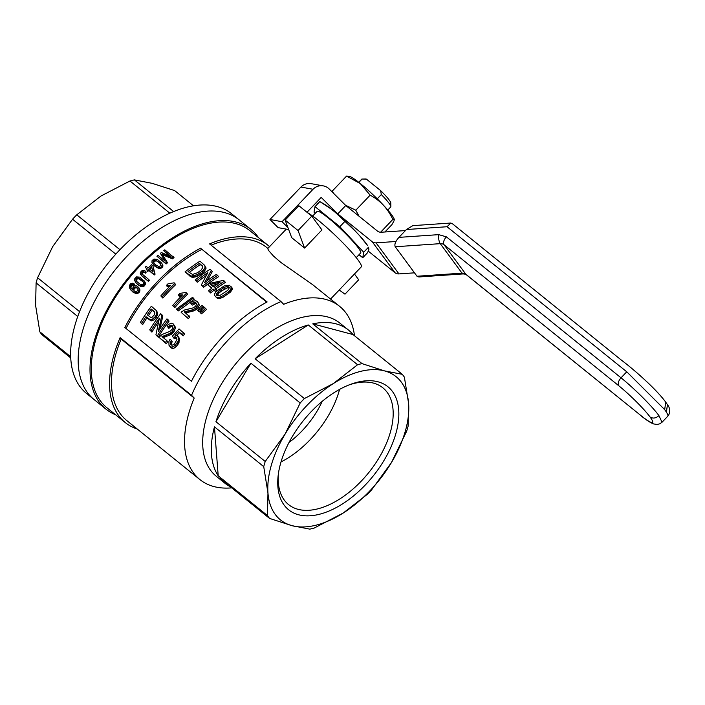 <?xml version="1.0" encoding="UTF-8"?>
<svg xmlns="http://www.w3.org/2000/svg" width="705" height="705" viewBox="0 0 705 705"><rect width="100%" height="100%" fill="white"/><g stroke="black" fill="none" stroke-linecap="round" stroke-linejoin="round"><path stroke-width="1.06" d="M395.241 246.75L416.999 276.245L462.004 273.152A6.697 2.371 86.1 0 0 463.211 273.919L465.846 274.263A6.697 5.473 -36.4 0 0 462.004 273.152L440.255 243.657A6.697 5.473 143.6 0 1 444.097 244.767L465.846 274.263L640.484 415.219A31.795 3.833 -136.3 0 0 650.045 416.972A31.795 3.833 -136.3 0 0 618.726 385.723L444.097 244.767A6.697 3.772 -51.1 0 1 446.397 236.854L438.713 234.642A6.697 2.371 86.1 0 0 440.255 243.657L395.241 246.75C394.218 244.485 395.452 241.366 398.942 237.374L438.713 234.642M618.726 385.723C617.615 383.555 618.382 380.92 621.026 377.818L626.763 371.808L447.04 226.737L450.856 223.027L452.716 223.97L621.475 360.193C635.39 370.671 656.787 389.83 665.749 402.185L664.665 409.631A38.493 4.644 43.7 0 1 666.401 412.143L667.432 404.626C672.006 410.521 668.534 415.536 667.75 416.223A38.493 4.644 43.7 0 0 666.401 412.143L667.459 404.661L665.749 402.185M447.04 226.737L406.433 229.53L398.942 237.374M406.433 229.53L412.839 225.635L450.856 223.027M463.211 273.919L418.867 276.959L416.999 276.245M395.946 241.489L376.056 242.855A6.697 5.473 143.6 0 1 372.222 241.744L337.739 213.915L321.189 197.409L306.992 212.284M323.304 185.882A11.712 11.439 100.4 0 0 313.038 189.266L282.07 221.714L269.962 219.493L300.938 187.054A11.712 11.439 100.4 0 1 311.205 183.67L323.304 185.882A11.712 11.439 100.4 0 1 329.226 188.993L345.767 205.507L377.51 231.125A6.697 5.473 -36.4 0 0 381.343 232.227L405.428 230.579M345.767 205.507L337.739 213.915M269.962 219.493L278.123 227.636L288.68 229.566M282.07 221.714L287.922 227.556M376.056 242.855L398.951 273.901L414.478 272.835M398.951 273.901A6.697 5.473 143.6 0 1 395.117 272.791L368.274 251.13M317.717 203.798L316.369 202.458M355.452 231.231L335.316 212.39A33.637 4.063 43.7 0 1 355.452 231.231L359.594 235.664A33.637 4.063 43.7 0 1 367.569 245.534L359.594 235.664M312.65 216.03L317.091 211.385A30.121 3.631 43.7 0 1 328.574 218.206A30.121 3.631 43.7 0 1 351.231 239.524A30.121 3.631 43.7 0 1 360.669 252.98L356.228 257.633M359.012 254.717L362.749 257.73L363.718 252.231L339.854 226.684L315.012 206.635L314.033 212.126L315.197 213.368M362.749 257.73L367.561 252.69L368.882 249.447L368.539 247.191L363.718 252.231M320.704 202.097L324.203 204.142A33.637 4.063 43.7 0 1 331.015 208.909L319.823 201.586L315.012 206.635M335.316 212.39L331.015 208.909M339.854 226.684L344.666 221.643M377.254 198.819L381.308 194.562A20.084 2.423 43.7 0 1 390.887 206.556A20.084 2.423 43.7 0 1 390.799 206.873L387.794 210.019M381.308 194.562L380.674 190.641L366.38 179.105L362.07 179.035A20.084 2.423 43.7 0 1 362.07 179.035L358.863 182.383M358.739 182.287L361.744 179.141A20.084 2.423 43.7 0 1 362.053 179.035L365.789 178.973A17.405 2.097 43.7 0 1 366.38 179.105M380.674 190.641A17.405 2.097 43.7 0 1 390.773 202.828L390.887 206.556M115.805 254.144L72.553 219.229L52.716 246.583L37.594 277.752A98.4 55.448 128.9 0 0 36.105 282.89L35.611 305.459L39.841 331.835A98.4 55.448 128.9 0 0 41.939 334.69L70.729 357.928M79.559 311.628L37.594 277.752M193.514 205.816L174.655 190.588L152.174 183.335L134.408 179.89A98.4 55.448 128.9 0 0 129.949 181L101 195.999L76.766 214.813A98.4 55.448 128.9 0 0 72.553 219.229M258.506 237.647A115.47 65.072 128.9 0 0 250.962 229.407L239.136 219.854A115.47 65.072 128.9 0 0 115.972 268.834A115.47 65.072 128.9 0 0 94.082 399.55L86.556 393.478A115.47 65.072 -51.1 0 1 79.938 386.543A115.47 65.072 -51.1 0 1 113.893 256.285A115.47 65.072 -51.1 0 1 231.601 213.782L239.136 219.854A115.47 65.072 128.9 0 0 115.972 268.834A115.47 65.072 128.9 0 0 94.082 399.55L105.917 409.103A115.47 65.072 128.9 0 0 115.558 414.734M119.956 249.685L76.766 214.813M169.843 213.201L129.949 181M70.676 356.73L39.841 331.835M77.735 316.501L36.105 282.89M173.65 211.562L134.408 179.89M166.944 262.013A115.47 65.072 128.9 0 0 165.543 263.203L166.124 263.987A113.796 64.129 -51.1 0 1 167.526 262.798L162.961 255.492L167.526 262.798M155.364 259.978L153.602 260.471L153.126 262.022L155.479 264.754L158.801 266.596L161.084 265.424L160.308 263.379L155.364 259.978L155.937 260.762L153.752 261.916L154.06 263.397M173.421 256.787A115.47 65.072 128.9 0 0 171.817 258.03L172.408 258.832A113.796 64.129 -51.1 0 1 174.012 257.589L164.803 249.834A115.47 65.072 128.9 0 0 163.719 250.672L171.051 256.594L161.357 252.549A115.47 65.072 128.9 0 0 160.396 253.333L165.199 261.185L157.973 255.351A115.47 65.072 128.9 0 0 156.924 256.25L166.124 263.987M141.961 275.814L148.42 281.339L142.533 276.589L140.304 273.443L140.674 272.024L142.172 270.508L144.419 270.526L145.635 271.337L144.922 272.386L143.265 271.557L143.838 272.333L142.745 272.897A113.796 64.129 -51.1 0 0 142.428 273.24L142.401 274.298M156.721 260.489L157.303 261.273L155.937 260.762M158.643 261.872L159.215 262.657L157.303 261.273M153.602 260.471L154.175 261.255M154.395 260.03L154.968 260.806M156.924 256.25L165.543 263.203M171.817 258.03L163.719 254.699L164.309 255.501L162.617 254.787L163.551 256.285M172.408 258.832L164.309 255.501M153.179 261.141L153.752 261.916M163.719 254.699L162.027 253.994L162.961 255.492M141.088 274.932L140.524 274.227M142.533 276.589L141.661 275.708M162.714 254.302L163.304 255.095M163.719 250.672L170.213 256.241M162.397 265.071L162.714 266.728L162.044 267.609L159.03 268.438L155.1 266.437L151.928 262.392L152.077 260.586L153.981 259.026L157.382 259.44L161.78 263.159L162.97 265.847L162.714 266.728M162.467 254.593L163.049 255.386M162.027 253.994L162.617 254.787M160.625 263.934L159.215 262.657M144.023 271.742L144.596 272.518L143.838 272.333M143.265 271.557L142.674 271.681L143.247 272.456M162.132 265.944L161.463 266.825L162.044 267.609M153.126 262.022L153.699 262.798M161.463 266.825L160.775 267.274L161.348 268.05M160.775 267.274L158.458 267.662L156.748 267.125L152.35 263.397M153.223 264.445L153.805 265.23M154.518 265.662L155.1 266.437M160.035 267.592L160.608 268.367M137.255 429.019A113.796 64.129 -51.1 0 1 125.252 422.559L106.966 407.798A113.796 64.129 -51.1 0 1 128.539 278.977A113.796 64.129 -51.1 0 1 249.914 230.711L268.2 245.472A113.796 64.129 -51.1 0 1 269.566 246.627M125.252 422.559A113.796 64.129 -51.1 0 1 120.114 337.642L121.163 339.079L194.201 398.034A716.809 86.503 -136.3 0 0 191.54 395.302L120.114 337.642M191.54 395.302A113.796 64.129 -51.1 0 1 281.004 301.573L209.579 243.912A113.796 64.129 -51.1 0 1 268.2 245.472M200.546 248.213A113.796 64.129 -51.1 0 0 124.847 327.525L191.434 381.273A113.796 64.129 -51.1 0 1 267.133 301.96L200.546 248.213L266.728 302.172M144.754 281.648L145.45 283.666L144.675 285.631L143.362 286.556L141.062 286.521L138.004 284.829L135.792 282.529L134.761 280.687L134.787 278.722L136.506 276.906L139.775 277.136L144.754 281.648M148.773 270.447L148.2 269.671A115.47 65.072 128.9 0 0 147.178 270.72L147.75 271.495A113.796 64.129 -51.1 0 1 148.773 270.447L154.333 274.941A113.796 64.129 -51.1 0 1 155.082 274.183L153.003 266.261L154.51 273.408A115.47 65.072 128.9 0 0 153.76 274.166L154.333 274.941M147.75 271.495L147.178 270.72M147.063 269.072L145.204 267.257L147.239 268.896A115.47 65.072 128.9 0 0 146.217 269.945M161.78 263.159L162.97 265.847M145.635 271.337L146.208 272.112L145.494 273.161L144.596 272.518M148.42 281.339A113.796 64.129 -51.1 0 1 149.363 280.299L148.79 279.524A115.47 65.072 128.9 0 0 147.847 280.564M134.038 283.745L133.298 284.89L131.888 284.45L130.857 285.102L130.363 286.627L131.209 288.363L132.637 289.773L133.086 286.82L134.047 285.939L136.55 285.781L138.85 287.631L139.264 290.319L137.889 292.178L136.003 292.839L133.659 292.178L130.769 289.852L129.368 287.49L129.482 285.305L130.857 283.533L132.901 283.181L134.611 284.529L133.879 285.675L132.469 285.243L131.438 285.886L130.945 287.42L131.571 288.768M138.85 287.631L139.925 289.781L139.846 291.103L138.48 292.972L136.585 293.632L132.769 291.958L129.852 288.671M151.531 266.358A115.47 65.072 128.9 0 0 149.134 268.728L152.932 271.795L151.531 266.358M149.874 269.328A113.796 64.129 -51.1 0 1 151.804 267.424M155.69 266.525L156.263 267.301M156.748 267.125L157.321 267.9M157.629 267.415L158.202 268.191M158.458 267.662L159.03 268.438M162.238 264.111L162.82 264.895M148.2 269.671L153.76 274.166M159.224 267.688L159.797 268.473M154.51 273.408L155.082 274.183M152.43 265.485L151.469 264.71A115.47 65.072 128.9 0 0 148.165 267.953L146.129 266.314A115.47 65.072 128.9 0 0 145.204 267.257M250.962 229.407A115.47 65.072 128.9 0 0 127.808 278.387A115.47 65.072 128.9 0 0 105.917 409.103M144.181 280.863L144.877 282.89L144.102 284.855L142.022 285.939L139.625 285.481L140.207 286.265M140.489 285.736L141.062 286.521M139.264 290.319L139.846 291.103M139.352 288.997L139.925 289.781M137.81 288.662L136.7 287.869L135.025 288.001L133.976 289.341L134.144 290.821M143.115 281.753L138.453 278.625L136.805 279.277L136.84 281.621M137.88 277.849L135.871 279.25L136.594 281.383L140.18 284.282L141.546 284.785L143.247 284.159L143.564 282.52L142.789 281.207L139.202 278.308L137.88 277.849L138.453 278.625M139.202 278.308L139.775 279.092M136.964 277.964L137.537 278.748M136.232 278.501L136.805 279.277M135.871 279.25L136.444 280.026M135.88 280.202L136.453 280.987M144.675 281.868L145.248 282.643M142.78 285.772L143.362 286.556M143.468 285.384L144.049 286.16M144.877 282.89L145.45 283.666M144.102 284.855L144.675 285.631M144.684 283.851L145.256 284.635M142.022 285.939L142.595 286.724M141.291 285.957L141.864 286.741M139.625 285.481L138.585 284.908L139.167 285.684M138.585 284.908L137.422 284.053L138.004 284.829M137.422 284.053L136.691 283.604M136.118 282.82L135.219 281.753M141.115 279.682L141.687 280.458M133.315 289.447L134.391 291.103L136.206 291.782L138.083 290.152L137.669 288.336L136.118 287.085L134.444 287.217L133.395 288.556L133.897 290.24M133.395 288.556L133.976 289.341M133.791 287.825L134.373 288.609M134.444 287.217L135.025 288.001M135.237 286.979L135.818 287.772M136.118 287.085L136.7 287.869M136.955 287.587L137.537 288.371M130.399 286.133L130.98 286.926M130.575 285.578L131.156 286.362M130.857 285.102L131.438 285.886M131.324 284.608L131.905 285.402M131.888 284.45L132.469 285.243M132.531 284.529L133.104 285.322M133.298 284.89L133.879 285.675M130.769 289.852L131.35 290.645M132.188 291.165L132.769 291.958M133.659 292.178L134.241 292.972M134.884 292.725L135.466 293.518M136.003 292.839L136.585 293.632M136.99 292.681L137.572 293.474M137.889 292.178L138.48 292.972M138.638 291.562L139.22 292.346M130.839 287.711L131.421 288.504M144.922 272.386L145.494 273.161M130.531 287.199L131.112 287.993M130.363 286.627L130.945 287.42M142.674 271.681L142.172 272.121A115.47 65.072 128.9 0 0 141.855 272.465L142.251 274.157L148.79 279.524M141.731 273.311L142.304 274.086M141.74 272.888L142.313 273.663M141.855 272.465L142.428 273.24M142.172 272.121L142.745 272.897M211.103 245.155A111.284 62.71 -51.1 0 1 266.622 247.429L267.856 248.416M281.004 301.573A716.809 86.503 43.7 0 1 283.674 304.304A111.284 62.71 -51.1 0 1 339.66 306.384A111.284 62.71 -51.1 0 1 354.492 335.747M231.707 487.86A111.284 62.71 -51.1 0 1 199.876 479.567L126.829 420.612A111.284 62.71 -51.1 0 1 121.163 339.079M343.229 513.02A92.038 51.862 128.9 0 0 391.513 462.436A92.038 51.862 128.9 0 0 408.618 403.56A92.038 51.862 128.9 0 0 384.525 370.892A92.038 51.862 128.9 0 0 333.35 383.555A92.038 51.862 128.9 0 0 285.067 434.139A92.038 51.862 128.9 0 0 267.962 493.007A92.038 51.862 128.9 0 0 292.055 525.683A92.038 51.862 128.9 0 0 343.229 513.02L314.28 528.019A98.4 55.448 -51.1 0 1 309.821 529.129L292.055 525.683L269.574 518.422A98.4 55.448 -51.1 0 1 267.468 515.575L267.962 493.007L263.732 466.631A98.4 55.448 -51.1 0 1 265.221 461.493L285.067 434.139L300.189 402.969A98.4 55.448 -51.1 0 1 304.393 398.554L333.35 383.555L357.576 364.741A98.4 55.448 -51.1 0 1 362.044 363.63L384.525 370.892L402.291 374.329A98.4 55.448 -51.1 0 1 403.375 375.721A98.4 55.448 -51.1 0 1 404.388 377.184L408.618 403.56L408.125 426.128A98.4 55.448 -51.1 0 1 406.635 431.266L391.513 462.436L371.676 489.79A98.4 55.448 -51.1 0 1 367.464 494.205L343.229 513.02M384.013 460.435A79.057 44.556 128.9 0 0 350.949 384.207A79.057 44.556 128.9 0 0 278.334 474.183A79.057 44.556 128.9 0 0 313.143 515.487A79.057 44.556 128.9 0 0 384.013 460.435M298.039 230.526L311.769 216.144L298.867 205.719L285.137 220.101L298.039 230.526L304.613 248.081L291.703 237.655L285.137 220.101M278.59 472.447A75.047 42.291 128.9 0 0 288.574 504.595A75.047 42.291 128.9 0 0 379.105 457.739A75.047 42.291 128.9 0 0 382.841 387.803A75.047 42.291 128.9 0 0 349.31 384.824M281.004 461.96A75.047 42.291 128.9 0 0 327.904 416.408A75.047 42.291 128.9 0 0 339.572 389.407M199.876 479.567A111.284 62.71 -51.1 0 1 194.201 398.034M362.044 363.63L312.764 323.859A98.4 55.448 -51.1 0 1 348.455 330.037L339.854 323.093A98.4 55.448 128.9 0 0 211.236 404.132A98.4 55.448 128.9 0 0 216.25 476.227L224.851 483.172A98.4 55.448 -51.1 0 1 220.295 478.651L269.574 518.422M354.456 274.025L358.704 279.788L344.974 294.17L339.228 289.984M311.769 216.144L321.938 229.927L304.613 248.081M230.235 486.67A98.4 55.448 -51.1 0 1 224.851 483.172M218.197 475.804L214.461 426.851A98.4 55.448 -51.1 0 0 218.197 475.804L267.468 515.575M214.461 426.851L263.732 466.631M215.95 421.722L250.91 363.198A98.4 55.448 -51.1 0 0 215.95 421.722L265.221 461.493M250.91 363.198L300.189 402.969M255.122 358.783L308.305 324.961A98.4 55.448 -51.1 0 0 255.122 358.783L304.393 398.554M308.305 324.961L357.576 364.741M348.455 330.037A98.4 55.448 -51.1 0 1 353.02 334.558L402.291 374.329M181.176 312.386L188.367 318.66L181.176 312.386A113.796 64.129 -51.1 0 1 181.714 311.769L184.666 309.962L193.011 307.935L195.496 306.393L196.501 304.41L195.893 302.745L194.871 302.357L195.726 303.52L192.254 305.133L190.429 302.745L192.218 301.396L195.77 300.735L197.285 301.52L198.96 303.925L199.171 305.424L197.391 308.693L193.311 311.02L185.538 312.905M322.211 401.348A63.591 35.832 -51.1 0 1 317.03 411.209A63.591 35.832 -51.1 0 1 289.015 442.476M330.575 299.043L361.277 266.878A40.159 4.847 -136.3 0 0 358.043 259.986A40.159 4.847 -136.3 0 0 333.113 233.32A40.159 4.847 -136.3 0 0 307.292 212.531M339.66 306.384L312.535 284.573L280.863 262.427L273.505 256.082L268.587 250.487L267.724 248.565L286.274 229.125M197.285 301.52L198.96 303.925M198.096 302.762L199.171 305.424M198.316 304.26L195.664 308.296L192.456 309.848L184.913 311.654L185.776 312.817M185.6 311.46L186.464 312.632M184.913 311.654L184.287 311.892L189.901 316.906A111.284 62.71 -51.1 0 0 188.367 318.66M194.871 302.357L191.39 303.97L190.429 302.745M191.39 303.97L192.254 305.133M187.504 317.488A113.796 64.129 -51.1 0 1 189.046 315.734M188.552 310.861L189.407 312.024M190.835 310.323L191.698 311.495M192.456 309.848L193.311 311.02M193.593 309.442L194.457 310.605M194.756 308.896L195.62 310.059M195.664 308.296L196.528 309.469M196.536 307.53L197.391 308.693M197.682 305.952L198.546 307.116M196.431 303.793L195.726 303.52M193.417 298.1L194.272 299.273L178.259 310.949L176.488 309.054L192.509 297.369L193.417 298.1L177.396 309.786L176.488 309.054M126.028 328.477A111.284 62.71 -51.1 0 1 201.533 249.552M174.875 283.428A113.796 64.129 -51.1 0 0 162.027 296.92L162.881 298.092A111.284 62.71 -51.1 0 1 175.739 284.6L174.091 282.802L167.949 283.859A113.796 64.129 -51.1 0 0 166.406 285.419L167.261 286.582L169.332 286.732M162.881 298.092L160.819 295.95A113.796 64.129 -51.1 0 1 170.707 285.349L166.406 285.419M174.752 307.671L172.69 305.529A113.796 64.129 -51.1 0 1 182.569 294.928L178.277 294.998A113.796 64.129 -51.1 0 1 179.81 293.439L185.961 292.381L187.6 294.179A111.284 62.71 -51.1 0 0 174.752 307.671L173.888 306.499A113.796 64.129 -51.1 0 1 186.737 293.007M181.194 296.312L179.132 296.162L178.277 294.998M232.042 287.843L232.183 289.491L230.244 292.258L222.348 297.739L217.51 298.55L214.584 295.413L214.69 293.782L216.312 291.376L224.208 285.904L229.266 285.234L232.042 287.843M201.639 309.944L199.189 311.918L198.528 311.381L197.673 310.218L199.815 307.521A113.796 64.129 -51.1 0 1 202.044 305.362L204.089 307.442M204.75 265.441L206.001 268.499L204.476 271.169L201.33 273.972L196.501 276.598L193.047 277.365L191.125 276.959L185.062 271.874A113.796 64.129 -51.1 0 1 199.973 261.176L204.75 265.441L205.076 267.239L204.494 268.587L202.168 271.337L197.092 274.738L191.178 276.087L192.06 277.285M204.23 311.557A111.284 62.71 -51.1 0 1 206.459 309.398L204.327 307.204A113.796 64.129 -51.1 0 0 202.097 309.372L199.964 312.059L200.819 313.231L201.48 313.76L204.23 311.557L203.366 310.394A113.796 64.129 -51.1 0 1 205.596 308.226M206.16 275.584A111.284 62.71 -51.1 0 0 197.277 282.212L196.395 281.013A113.796 64.129 -51.1 0 1 207.86 272.562L201.33 285.005L202.714 286.124A113.796 64.129 -51.1 0 1 217.625 275.426L216.364 274.404A113.796 64.129 -51.1 0 0 204.591 282.635L211.359 270.368L212.293 271.628L207.067 280.775M202.714 286.124L203.595 287.314A111.284 62.71 -51.1 0 1 218.559 276.686L217.625 275.426M203.595 287.314L201.33 285.005M197.277 282.212L195.126 279.991A113.796 64.129 -51.1 0 1 210.037 269.292L211.359 270.368M211.597 288.354L207.693 284.714A113.796 64.129 -51.1 0 1 209.332 283.481L223.555 280.343L225.45 282.388A111.284 62.71 -51.1 0 0 215.968 288.83M207.693 284.714L211.914 288.116A113.796 64.129 -51.1 0 0 208.504 290.786L209.702 291.764A113.796 64.129 -51.1 0 1 213.113 289.085L215.333 291.368A111.284 62.71 -51.1 0 1 216.973 290.134L214.752 287.851A113.796 64.129 -51.1 0 1 224.516 281.128M215.333 291.368L214.003 290.293A111.284 62.71 -51.1 0 0 210.584 292.954L208.504 290.786M156.21 310.491L157.479 312.456L157.594 314.386L156.166 317.84L154.545 319.621L151.161 320.916L146.869 317.911A111.284 62.71 -51.1 0 0 142.63 324.644L140.436 322.37A113.796 64.129 -51.1 0 1 151.355 306.261L156.21 310.491L156.792 312.174L156.51 314.254L155.276 316.633L152.086 319.462L150.262 319.691L145.961 316.686L146.869 317.911M173.28 323.965L174.47 326.908L172.311 331.614L169.429 333.615L161.965 336.62L166.724 340.453A113.796 64.129 -51.1 0 0 165.437 342.551L159.11 337.439A113.796 64.129 -51.1 0 1 159.559 336.708L162.159 334.434L169.799 331.438L171.994 329.517L172.787 327.235L172.082 325.446L170.125 325.243L167.966 327.182L166.97 325.921L168.539 324.265L171.809 323.225L173.28 323.965L175.025 326.459L175.351 328.098L173.95 331.888L170.328 334.831L163.243 337.651M165.437 342.551L166.362 343.802A111.284 62.71 -51.1 0 1 167.64 341.705L166.724 340.453M166.362 343.802L159.11 337.439M172.672 326.538L171.007 326.441L168.856 328.389L166.97 325.921M176.814 338.303L174.276 338.638L172.373 336.144L179.044 328.918L184.622 333.906A111.284 62.71 -51.1 0 0 183.203 335.827L179.352 332.707L176.867 335.413M183.741 332.707A113.796 64.129 -51.1 0 0 182.322 334.628L178.471 331.517L175.06 335.227L177.563 335.703L179.317 338.224L179.528 340.092L177.942 344.56L174.681 347.847L172.628 348.552L170.936 347.812L168.988 345.265L168.909 341.599L169.923 339.449L171.253 340.215L170.434 344.234L171.95 345.3L174.399 344.155L176.973 339.396L176.153 337.184L174.787 336.858L173.377 337.422L172.373 336.144M171.253 340.215L172.161 341.449L171.28 344.992M168.222 319.876A113.796 64.129 -51.1 0 0 157.303 335.985L158.228 337.237A111.284 62.71 -51.1 0 1 169.103 321.066L166.962 318.854A113.796 64.129 -51.1 0 0 158.308 331.324L161.956 314.818L160.634 313.751A113.796 64.129 -51.1 0 0 149.716 329.861L151.901 332.134A111.284 62.71 -51.1 0 1 158.519 321.885M158.228 337.237L155.92 334.866L159.356 318.237A113.796 64.129 -51.1 0 0 150.976 330.883L151.901 332.134M161.956 314.818L162.837 316.007L159.965 328.777M231.108 286.582L230.914 289.076L231.839 290.328M231.258 288.23L232.183 289.491M230.914 289.076L230.165 290.011L231.081 291.253M230.165 290.011L229.337 291.015L230.244 292.258M229.337 291.015L227.918 292.258L228.825 293.492M227.918 292.258L226.023 293.694L226.922 294.919M226.023 293.694L223.511 295.351L224.41 296.567M223.511 295.351L221.458 296.532L222.348 297.739M221.458 296.532L219.625 297.193L220.506 298.391M219.625 297.193L218.039 297.484L218.92 298.682M218.039 297.484L216.629 297.351L217.51 298.55M216.629 297.351L215.492 296.717M231.39 287.367L232.315 288.627M226.569 286.547L224.102 287.499L217.907 291.958L216.4 294.734L216.92 295.58L219.378 295.853L227.715 290.416L229.381 287.693L227.971 286.415L226.569 286.547L227.495 287.799L221.802 290.786L218.797 293.165L217.325 295.73M224.102 287.499L225.018 288.733M220.903 289.561L221.802 290.786M217.907 291.958L218.797 293.165M216.611 293.615L217.493 294.822M216.4 294.734L217.069 295.633M227.971 286.415L228.896 287.675L227.495 287.799M229.354 287.86L228.896 287.675M162.027 296.92L160.819 295.95M169.588 285.481L170.011 286.045M168.416 285.569L169.279 286.732M167.27 285.525L168.134 286.697M203.304 306.384A113.796 64.129 -51.1 0 0 201.075 308.543L198.334 310.746L197.673 310.218M201.075 308.543L201.886 309.636M198.334 310.746L199.189 311.918M177.396 309.786L178.259 310.949M173.888 306.499L172.69 305.529M181.458 295.06L181.872 295.624M180.286 295.148L181.15 296.312M179.141 295.104L179.995 296.276M142.63 324.644L141.696 323.392A113.796 64.129 -51.1 0 1 145.961 316.686M141.696 323.392L140.436 322.37M153.681 311.046L151.275 309.098L152.157 310.297L154.712 312.271M151.275 309.098A113.796 64.129 -51.1 0 0 147.248 314.782L150.747 317.453L151.883 317.444L154.448 314.73L154.888 312.941L154.272 311.68M148.358 315.681A111.284 62.71 -51.1 0 1 152.157 310.297M156.598 311.257L157.479 312.456M156.792 312.174L157.664 313.373M156.713 313.187L157.594 314.386M156.51 314.254L157.391 315.452M155.92 315.461L156.81 316.66M155.276 316.633L156.166 317.84M153.655 318.404L154.545 319.621M152.086 319.462L152.985 320.678M148.376 318.634L149.275 319.858M150.262 319.691L151.161 320.916M192.165 276.166L193.047 277.365M191.178 276.087L185.062 271.874M199.418 263.37A113.796 64.129 -51.1 0 0 188.032 271.548L192.518 274.457L197.471 272.773L201.031 270.138L202.767 267.609L202.335 265.864L199.418 263.37L200.343 264.622A111.284 62.71 -51.1 0 0 189.222 272.509M201.463 265.027L202.388 266.279L200.343 264.622M190.244 275.77L191.125 276.959M189.345 275.329L190.227 276.519M205.076 267.239L206.001 268.499M204.988 266.331L205.922 267.592M204.494 268.587L205.419 269.839M203.56 269.927L204.476 271.169M202.168 271.337L203.075 272.571M200.423 272.747L201.33 273.972M198.651 273.857L199.541 275.073M197.092 274.738L197.99 275.946M195.611 275.391L196.501 276.598M194.351 275.796L195.241 276.994M193.117 276.087L194.007 277.285M165.86 335.087L166.768 336.311M163.163 336.021L164.071 337.254M162.529 336.294L163.445 337.536M171.086 325.102L171.976 326.292M170.125 325.243L171.007 326.441M168.988 326.01L169.879 327.217M167.966 327.182L168.856 328.389M174.144 325.269L175.025 326.459M174.47 326.908L175.351 328.098M174.012 328.838L174.893 330.037M173.06 330.68L173.95 331.888M172.311 331.614L173.201 332.822M171.509 332.355L172.399 333.571M170.46 333.06L171.359 334.276M167.957 334.285L168.856 335.51M169.429 333.615L170.328 334.831M196.395 281.013L195.126 279.991M177.563 335.703L178.638 338.885L178.145 341.114L175.413 345.283L171.703 347.301L168.988 345.265M182.322 334.628L183.203 335.827M170.002 346.552L170.936 347.812M178.471 331.517L179.352 332.707M178.427 337.016L179.317 338.224M178.638 338.885L179.528 340.092M178.145 341.114L179.044 342.33M177.043 343.326L177.942 344.56M175.413 345.283L176.321 346.516M173.756 346.604L174.681 347.847M171.703 347.301L172.628 348.552M170.513 341.802L171.43 343.035M170.284 343.176L171.2 344.419M175.413 336.902L176.303 338.109M174.787 336.858L175.677 338.074M174.02 337.016L174.919 338.233M173.377 337.422L174.276 338.638M150.976 330.883L149.716 329.861M157.303 335.985L155.92 334.866M214.443 290.16A113.796 64.129 -51.1 0 1 216.082 288.927M220.154 282.212L210.478 284.397L213.544 286.882A113.796 64.129 -51.1 0 1 220.154 282.212M217.131 284.282L211.888 285.49M209.702 291.764L210.584 292.954M213.113 289.085L214.003 290.293M203.366 310.394L200.625 312.597L199.964 312.059M200.625 312.597L201.48 313.76M193.831 302.401L194.695 303.564M192.571 303L193.426 304.163M312.764 323.859L353.02 334.558M345.468 205.208L355.787 210.213L359.021 216.197M331.879 191.645L332.178 191.17L333.58 193.337M384.904 231.989L391.91 224.648L394.069 220.797L394.192 219.105A31.69 3.825 -136.3 0 0 360.378 183.591A31.69 3.825 -136.3 0 0 349.363 176.321L346.56 176.1L332.178 191.17M394.315 219.511L392.835 219.422C387.838 208.654 380.277 200.564 370.16 195.153L360.308 183.591L346.56 176.1M392.835 219.422L380.603 232.236M370.16 195.153L355.787 210.213M626.763 371.808L664.665 409.631M446.397 236.854L621.026 377.818C634.068 388.243 652.24 406.371 658.937 415.642L662.03 422.242L667.767 416.232M640.898 415.65L640.871 415.624C645.939 419.819 650.16 422.586 653.535 423.916L657.078 424.481L659.871 423.793L662.03 422.242M466.234 274.659L640.484 415.219M658.937 415.642C655.897 418.312 652.927 418.761 650.045 416.972M300.938 187.054L313.038 189.266M372.222 241.744L395.117 272.791M186.631 311.249L187.486 312.412M164.098 335.686L165.014 336.919"/></g></svg>
